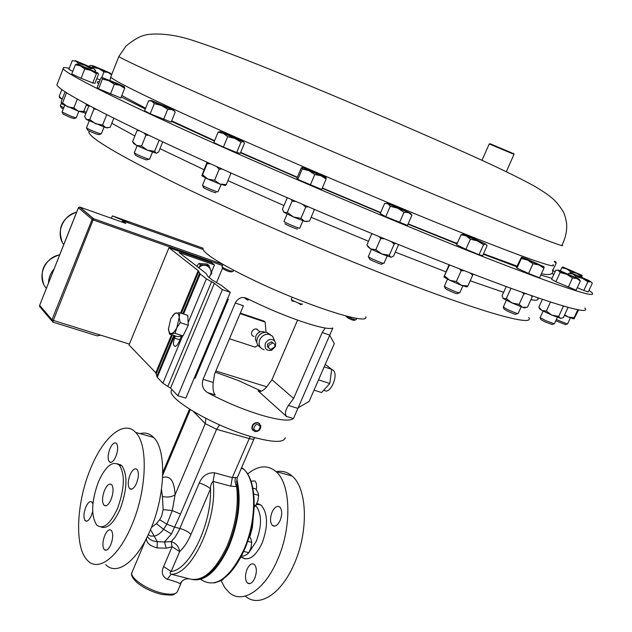 <?xml version="1.0" encoding="UTF-8"?>
<svg xmlns="http://www.w3.org/2000/svg" width="632" height="632" viewBox="0 0 632 632"><rect width="100%" height="100%" fill="white"/><g stroke="black" fill="none" stroke-linecap="round" stroke-linejoin="round"><path stroke-width="0.95" d="M109.913 448.752C107.764 454.7 107.566 459.061 109.336 461.818C111.366 463.288 113.547 461.502 115.877 456.47C118.042 450.498 118.231 446.129 116.47 443.388C114.424 441.926 112.235 443.711 109.913 448.752M92.872 504.02L91.932 502.124C89.989 500.734 87.927 502.424 85.739 507.204C83.55 513.326 83.369 517.806 85.186 520.657C87.105 522.048 89.167 520.357 91.364 515.586L92.643 511.501M104.746 535.486C102.455 541.877 102.305 546.601 104.296 549.674C106.366 551.199 108.554 549.492 110.853 544.571C113.144 538.156 113.302 533.424 111.311 530.367C109.218 528.85 107.029 530.556 104.746 535.486M130.066 474.822C127.814 481.031 127.656 485.621 129.592 488.599C131.78 490.203 134.102 488.402 136.544 483.204C138.803 476.97 138.969 472.373 137.033 469.41C134.821 467.806 132.499 469.608 130.066 474.822M104.517 490.377C102.1 497.092 101.91 502.037 103.94 505.205C106.168 506.832 108.538 504.928 111.058 499.501C113.484 492.763 113.681 487.809 111.651 484.665C109.407 483.038 107.021 484.942 104.517 490.377M250.999 481.134L254.878 480.928C256.489 482.611 256.955 485.51 256.276 489.642M272.115 511.999C274.596 507.014 277.164 505.363 279.81 507.046C282.22 510.04 282.314 514.535 280.102 520.523C277.606 525.492 275.046 527.143 272.424 525.468C270.006 522.459 269.904 517.963 272.115 511.999M247.104 569.179C249.435 564.455 251.86 562.883 254.372 564.471C256.861 567.552 256.979 572.173 254.728 578.343C252.381 583.052 249.964 584.624 247.475 583.044C244.979 579.947 244.861 575.325 247.104 569.179M552.787 270.551L555.101 271.705M589.024 290.293L591.939 292.663C598.314 299.426 561.05 287.047 480.162 255.518C401.202 224.415 286.746 175.996 200.684 137.215C114.408 98.347 65.815 73.596 63.192 68.738C62.434 67.379 64.464 67.245 69.275 68.335M506.335 171.699L513.998 154.319L489.255 143.938M490.25 143.827L513.769 153.726M62.22 112.235L62.979 114.013L70.452 117.544L74.205 118.595L75.8 117.892M62.094 112.038L71.456 116.43L76.243 117.876L78.818 111.327M555.781 320.732L565.458 324.651L567.046 324.026M556.342 319.531L567.52 324.026L570.388 317.849M82.832 112.243L85.865 113.476M83.835 111.279L86.331 112.291M368.448 256.797L369.68 259.254C372.303 261.008 383.592 265.503 381.602 264.01L383.276 263.299M368.338 256.529L368.922 257.137C371.885 259.112 384.872 264.397 383.995 263.275L387.147 256.086M503.364 307.263L504.091 309.151L507.212 311.015C512.852 313.598 515.728 314.673 515.854 314.23L517.497 313.567M503.293 307.041L507.18 309.356C513.524 312.279 517.173 313.677 518.129 313.559L521.226 306.789M444.47 286.454L445.22 288.389L446.832 289.527C453.136 292.553 456.644 293.904 457.371 293.596L459.029 292.908M444.383 286.209L446.389 287.607C453.444 291.028 457.884 292.79 459.725 292.893L462.869 285.869M134.442 153.047L135.232 154.943C136.725 156.175 140.438 157.826 146.363 159.92L149.034 159.193M134.292 152.794L134.268 152.865C136.97 154.643 141.623 156.689 148.228 158.988L149.626 159.169L152.478 152.099M202.682 185.46L203.472 187.396C202.161 187.507 214.019 192.673 215.765 192.752L215.994 192.657M202.54 185.184L202.509 185.263C202.43 185.99 215.962 191.78 217.914 191.852L221.192 184.544M284.89 223.641L284.898 223.657C285.056 224.471 298.423 230.04 297.553 228.934M284.029 221.326L283.989 221.429C284.171 222.409 300.69 229.313 299.805 228.034L302.894 220.773M86.631 127.996L87.414 129.844C88.164 130.626 91.3 132.064 96.83 134.158L99.153 134.632L100.788 133.913M86.497 127.767L86.473 127.83C88.132 129.039 92.075 130.808 98.292 133.147L101.302 133.889L104.019 127.056M540.194 317.77L540.897 319.602L545.574 322.146L552.171 324.493L553.79 323.853M540.131 317.596L545.969 320.756L554.351 323.845L557.345 317.359M254.025 336.548C251.805 335.774 251.078 334.138 251.836 331.642L253.4 329.691L255.273 328.94L256.426 328.972L258.701 330.805M256.829 342.394L255.391 339.439L255.881 335.916C257.524 332.716 259.973 331.287 263.212 331.626L264.99 332.337M264.16 349.796C259.657 348.216 258.196 344.882 259.76 339.795C261.861 335.726 264.974 333.894 269.098 334.312L272.653 336.303L274.343 340.608M260.376 347.379C256.971 345.325 256 342.173 257.453 337.907C259.539 333.846 262.643 332.029 266.759 332.448L270.607 334.794M275.315 346.66L271.594 350.286C266.388 351.052 264.318 348.753 265.361 343.397C268.039 339.187 271.12 338.349 274.604 340.877L275.789 343.547L275.315 346.66M268.853 345.214C268.197 347.331 268.813 348.714 270.693 349.362L274.604 347.094C275.26 344.969 274.644 343.579 272.748 342.939L268.853 345.214M273.103 343.034L271.357 341.817L267.478 344.092L267.36 346.549L268.956 348.137M240.31 313.117L263.82 321.032L265.156 322.075L266.033 332.345M192.768 579.599C205.574 581.511 217.637 570.483 228.95 546.514C238.896 521.684 241.535 499.256 236.85 479.238M242.261 557.353L244.987 558.893M241.369 557.132C248.344 561.572 255.217 557.005 261.988 543.441C268.229 526.401 268.015 513.721 261.348 505.395L256.853 503.467M258.685 503.823L256.742 503.712M245.453 596.205C258.638 608.087 280.979 594.475 293.848 564.7C308.866 531.97 307.421 488.252 292.039 475.999C287.434 472.009 282.235 470.556 276.453 471.654M221.129 580.705L224.692 587.468L229.155 592.516C242.103 604.405 264.255 590.62 277.156 560.639C292.197 527.665 291.02 483.733 275.9 471.496C267.549 464.623 258.117 465.436 247.61 473.945M222.014 266.696L221.99 266.751C222.883 267.763 225.545 269.098 229.993 270.757L233.121 271.325L233.579 270.227M222.132 266.965L222.693 268.347C223.151 269.082 225.253 270.156 228.982 271.562L231.43 271.934L232.568 271.452M346.652 316.166L348.066 316.932C352.593 319.065 355.279 319.982 356.116 319.681L356.701 318.346M345.641 315.905L348.129 318.165C351.921 319.942 354.031 320.637 354.449 320.266L355.579 319.8M291.281 299.205L291.265 299.276C291.107 300.247 302.696 305.122 302.531 304.016M300.832 304.695L298.201 302.981M295.018 301.614L291.952 300.927L291.399 299.497M202.856 248.858C204.705 254.404 222.448 265.25 256.094 281.39C308.937 306.488 369.633 325.606 365.723 316.845M208.892 277.416L209.342 276.856C215.188 269.627 204.981 260.795 198.796 267.818M208.916 277.44L211.775 273.087L208.86 265.345L200.557 264.792L198.717 267.755M98.402 481.853C105.686 465.942 112.654 460.365 119.29 465.105C125.207 474.261 124.607 488.726 117.505 508.499C110.11 524.307 103.198 529.845 96.767 525.097C90.818 515.791 91.364 501.373 98.402 481.853M117.655 463.817L121.889 465.792C127.83 474.948 127.253 489.405 120.159 509.155C113.728 523.233 107.369 529.182 101.065 527.001M90.724 468.28C103.261 437.083 124.006 419.443 135.635 432.422C148.33 444.407 146.932 490.187 131.748 525.247C118.634 557.108 98.26 572.339 87.54 560.458C74.165 547.683 76.29 502.29 90.724 468.28M139.988 433.639C145.186 432.233 149.729 433.497 153.608 437.431C166.635 449.455 165.584 494.998 150.416 529.79C137.318 561.406 116.707 576.447 105.678 564.558M182.64 580.658L180.112 583.778C178.777 582.736 174.993 581.337 168.768 579.591L167.188 579.26C162.282 576.558 161.097 572.323 163.633 566.548L172.086 546.735L166.271 548.213L157.123 547.928C149.452 545.74 145.929 542.469 146.561 538.124M151.364 527.491L156.396 523.644L159.667 519.725L161.618 516.202L163.159 509.613L162.416 496.531C167.559 497.558 171.778 496.973 175.08 494.793L172.275 510.553L166.895 524.197L163.585 529.316L171.462 533.961L164.431 541.964L171.264 541.624C176.107 543.267 178.903 546.585 179.654 551.586L171.154 571.454C169.668 572.244 169.684 573.169 171.193 574.235L190.106 579.038C203.077 581.709 215.409 570.728 227.093 546.095C235.61 525.382 238.793 505.545 236.637 486.585L230.862 486.174L213.095 481.41C211.293 483.14 210.417 485.637 210.472 488.884L190.975 534.411C187.704 541.94 183.928 547.66 179.654 551.586L172.086 546.735L171.264 541.624L175.214 537.01L178.793 530.809L199.238 483.022C202.39 475.801 207.501 472.404 214.564 472.823L232.292 477.634L237.34 477.531C235.957 484.657 237.111 481.568 236.968 483.401L236.637 486.585L235.57 484.08L235.001 480.66L235.333 477.373M331.689 369.396L333.072 370.115C339.202 374.792 329.849 395.593 324.082 390.165M57.417 83.59L56.88 84.957C59.329 90.423 92.335 108.309 155.899 138.629C219.209 168.523 309.901 208.252 390.608 241.29C520.294 294.441 594.862 318.56 584.798 308.037M332.851 327.984C329.58 329.548 319.168 327.392 301.622 321.514C283.389 315.194 265.361 307.587 247.531 298.707C242.388 296.258 238.303 297.688 235.27 302.997L203.085 379.334C201.347 385.212 202.848 389.636 207.604 392.614L207.778 392.709C225.166 402.047 243.004 409.528 261.293 415.145C278.941 420.256 289.661 421.386 293.461 418.558L332.851 327.984M259.633 423.653L257.943 422.65C253.906 422.508 251.876 424.467 251.868 428.536L253.061 430.526M171.809 389.438L171.217 390.908C168.231 399.543 215.149 426.624 251.947 436.854C272.913 442.598 284.029 442.858 285.277 437.644M261.411 391.168L238.501 380.598L215.346 372.177M260.826 425.644L258.275 422.958C254.285 422.871 252.271 424.846 252.239 428.891L254.743 431.553C258.749 431.68 260.771 429.713 260.826 425.644M260.25 426.442C257.161 423.219 254.973 424.04 253.677 428.923C256.774 432.138 258.962 431.316 260.25 426.442M194.435 377.581L195.114 378.299L228.326 299.307L227.457 299.031M489.863 256.734L483.867 253.906M168.965 247.705L198.187 270.638L200.21 273.996L206.38 278.854L214.367 283.334L222.393 289.63L230.269 292.332L221.295 285.34L212.407 280.173L207.794 276.389L206.324 273.68L179.133 252.5L214.469 264.934L211.483 262.691L168.965 247.705L129.386 344.1L100.583 335.142L97.217 335.884L52.914 322.123L53.301 320.432L100.583 335.142M266.736 386.816L215.844 370.984M325.259 364.387L331.705 369.333L324.177 366.876M314.025 390.165L321.562 392.543L329.793 383.482L331.705 369.333M203.006 249.443L122.561 220.781L125.871 223.444L79.861 207.075L93.56 218.704L222.97 264.413L93.583 218.735L53.301 320.432L51.982 319.776L92.114 219.399L78.455 207.746L39.642 305.367L51.982 319.776L52.804 322.099M51.808 320.827L41.12 308.321L39.603 305.288L39.698 306.962M122.561 220.781L122.031 222.077M111.161 218.214L112.52 215.907L203.117 248.226M130.192 223.499L112.52 215.907M329.793 383.482L318.512 379.872M129.386 344.1L129.023 344.977L155.772 372.769L157.257 377.312L162.898 383.205L170.561 388.143L177.892 395.766L185.8 398.113L230.269 292.332M254.609 437.605L254.151 438.521C253.946 439.287 252.263 439.303 249.111 438.561L216.61 429.31L205.258 423.645L193.487 411.582M250.225 436.349L232.292 477.634L230.862 486.174M219.557 424.902L216.61 429.31L180.507 514.077L172.275 510.553L163.159 509.613M205.827 418.368L205.258 423.645L175.08 494.793C174.361 480.968 170.213 475.217 162.621 477.531M180.507 514.077L171.462 533.961M147.39 536.449C149.207 539.491 152.494 541.237 157.234 541.671L164.431 541.964L166.271 548.213M156.396 523.644L163.585 529.316C160.346 533.392 157.226 535.652 154.224 536.086L157.234 541.671L157.123 547.928M150.487 529.616L154.224 536.086L150.574 536.047L148.259 534.625M190.975 534.411C188.573 531.875 184.868 529.893 179.851 528.463L174.811 527.222L166.895 524.197L159.667 519.725M236.795 482.548L236.968 483.393C240.278 502.922 237.403 523.778 228.334 545.961M199.238 483.022C204.255 484.523 207.991 486.474 210.472 488.884C211.997 523.675 189.671 569.946 171.154 571.454L163.633 566.548M214.564 472.823L213.095 481.41C218.198 518.279 192.12 575.286 171.193 574.235L167.188 579.26M188.968 578.825C185.058 578.588 182.103 580.239 180.112 583.778M228.326 299.307L227.315 299.37M195.114 378.299L194.451 377.533M249.292 299.584L247.491 300.097L244.3 297.648M297.585 320.108L271.95 379.714L293.619 398.429L322.202 332.543L325.196 328.04M271.95 379.714L266.941 386.539C263.433 390.797 260.479 392.243 258.077 390.876L286.43 416.393C284.653 413.842 285.324 410.2 288.437 405.475L293.619 398.429M207.604 392.614L215.125 394.882C213.213 392.235 212.589 388.095 213.253 382.447L214.596 373.954L243.415 305.762L235.27 302.997M298.217 407.751L309.111 401.431L334.296 343.658L329.73 335.292M179.796 312.785L187.775 315.408L188.265 325.243L183.059 335.9L177.442 336.611L169.471 334.067L175.048 333.333L176.818 327.724L180.246 322.636L179.196 317.43L179.796 312.785L174.946 313.267L172.591 315.724M175.467 335.987L174.566 338.136C173.263 341.675 173.136 344.274 174.211 345.917C175.656 346.952 177.213 345.712 178.88 342.196L181.416 336.113M182.585 335.963L162.898 383.205M206.38 278.854L188.139 322.644M222.393 289.63L177.892 395.766M214.469 264.934L211.483 272.084M209.674 276.429L209.168 277.638M188.265 325.243L180.246 322.636M183.059 335.9L175.048 333.333M168.436 328.458L169.471 334.067M170.814 318.702L174.669 313.614L176.162 312.959C177.963 312.8 178.975 314.286 179.196 317.43L176.818 327.724C175.072 331.16 173.271 333.064 171.422 333.435C169.637 333.538 168.641 332.021 168.452 328.885L170.814 318.702M200.557 264.792L198.875 263.497L207.154 264.05L208.86 265.345M198.875 263.497L196.813 266.269M243.675 551.428L248.89 552.692L246.709 554.588L243.178 556.136L241.598 555.749M247.649 541.371L251.726 542.382L250.999 547.707L248.89 552.692M249.285 536.26L250.967 539.167L251.726 542.382M251.252 546.672L250.912 548.015M218.356 581.63L222.03 580.231L223.894 578.399M253.78 494.019L258.63 495.314L257.903 500.584L255.818 505.497L254.19 507.125M254.254 505.079L255.818 505.497M252.879 488.133L255.723 488.899L257.848 492.281L258.63 495.314M257.682 501.326L258.212 499.288M257.382 329.738L257.058 329.169M265.156 322.075L240.089 313.646M257.943 345.285L255.138 347.118L229.463 338.768M561.161 318.433L551.87 315.147L541.932 310.494L539.846 309.016L538.835 307.105L541.932 310.494L546.348 311.094L551.87 315.147L558.704 316.371L560.387 318.386L563.349 317.588L567.876 307.8L567.662 307.239M562.559 305.793L563.262 306.504L563.894 306.18M563.262 306.504L558.704 316.371M550.504 302.057L546.348 311.094M542.39 299.378L538.835 307.105M60.34 105.884L63.777 107.748M60.451 106.058L61.178 107.756L63.295 108.988M62.141 99.319L59.684 97.77L59.211 96.364L62.165 99.256M61.849 89.594L59.211 96.364M107.788 127.862L105.828 127.664L110.173 127.356L113.792 118.247M95.606 123.777L102.629 124.994L105.828 127.664L86.592 119.574L89.752 119.582L95.606 123.777M89.799 105.939L88.709 106.239L84.633 116.604L86.592 119.574L85.739 118.816M93.291 107.772L93.876 109.139L96.04 109.21M93.876 109.139L89.752 119.582M106.721 114.684L102.629 124.994M306.986 221.595L304.577 221.342L309.506 221.113L314.246 209.998L314.001 209.247M304.577 221.342L293.445 216.989L300.958 218.372L304.577 221.342M293.445 216.989L284.163 212.439L287.291 212.415L293.445 216.989M287.757 197.966L287.094 198.195L282.401 209.303L284.163 212.439L283.413 211.712M291.439 199.554L292.031 201.205L295.989 201.521M302.681 204.397L305.73 207.162L308.084 206.711M313.535 209.042L314.246 209.998M305.73 207.162L300.958 218.372M292.031 201.205L287.291 212.415M219.794 184.038L226.256 184.599L225.379 185.531L219.794 184.038L207.92 179.101L214.603 180.294L219.794 184.038M207.059 162.258L201.821 175.728L202.58 174.74L207.92 179.101L201.829 175.759M207.486 162.456L207.138 163.641L210.535 163.83M216.634 166.579L219.193 169.163L222.132 169.052M229.866 172.52L230.838 173.539L230.98 173.018M219.193 169.163L214.603 180.294M230.838 173.539L226.256 184.599M207.138 163.641L202.58 174.74M156.546 153.142L158.632 151.957L162.724 141.837M147.493 150.219L154.658 151.277L156.033 153.157L147.493 150.219L136.449 145.368L141.552 146.055L147.493 150.219M136.449 145.368L133.66 143.472L132.609 141.592L136.449 145.368M137.997 130.089L136.939 130.792L139.285 130.713M144.286 133.107L145.921 135.201L148.82 135.272M158.332 139.767L159.319 140.233M145.921 135.201L141.552 146.055M159.027 140.462L154.658 151.277M136.939 130.792L132.609 141.592M450.221 265.219L449.423 265.219L443.901 276.958L449.052 264.753M467.016 286.936L461.423 285.324L467.862 286.004L467.016 286.936M461.423 285.324L449.779 280.3L456.344 281.556L461.423 285.324M444.628 275.971L449.779 280.3L443.909 276.99M459.377 268.79L461.178 270.749L464.323 270.717M470.461 273.087L472.689 275.244L473.044 274.083M472.689 275.244L467.862 286.004M461.178 270.749L456.344 281.556M510.98 288.318L506.303 298.604L503.491 298.683L502.89 298.083M525.01 307.61C525.634 308.147 524.837 308.045 522.617 307.286L512.023 302.957L503.491 298.683L502.037 295.823L506.232 286.58M506.303 298.604L512.023 302.957L519.109 304.355L522.617 307.286L527.451 307.247L532.168 296.945L531.804 295.76M522.245 292.387L523.841 293.983L525.832 293.659M530.967 295.468L532.168 296.945M523.841 293.983L519.109 304.355M391.358 257.192L393.594 256.015L398.405 245.05L398.215 244.394M390.774 257.2L381.894 254.04L389.312 255.233L390.774 257.2M381.894 254.04L370.652 248.913L375.843 249.68L381.894 254.04M372.588 233.903L371.663 233.982L366.876 245.003L370.652 248.913L367.8 246.701M371.663 233.982L372.122 233.674M379.271 236.629L380.677 238.58L384.548 238.801M391.24 241.543L394.163 244.157L395.545 243.304M394.163 244.157L389.312 255.233M380.677 238.58L375.843 249.68M88.946 106.16L87.73 105.67L89.065 106.121M86.315 104.975L87.73 105.67L86.284 105.07M573.967 318.939L568.073 316.932L574.069 317.778L573.967 318.939L578.643 309.806M564.66 314.76L568.073 316.932L564.376 315.376M577.83 309.664L574.069 317.778M82.468 112.188L78.265 111.137L83.748 111.493L82.468 112.188M67.64 106.84L73.865 107.922L78.265 111.137L61.351 103.648L62.544 102.913L67.64 106.84M65.08 91.79L61.264 101.555L61.304 103.577M66.455 92.683L66.921 92.975M66.423 92.983L62.544 102.913M77.317 99.121L73.865 107.922M86.608 104.233L83.748 111.493M580.358 280.987L576.123 290.151L555.899 281.73L551.602 279.32L555.789 270.204L558.388 270.417L560.134 272.534L566.746 274.296L558.388 270.417C557.108 269.714 557.701 269.84 560.165 270.78L578.533 278.838L566.746 274.296L572.505 277.969L576.882 278.53L580.358 280.987L579.204 279.328M562.788 266.973L561.793 267.739L566.699 268.948L570.838 271.886L576.408 273.182L562.836 266.973L582.135 275.386L576.408 273.182L581.163 276.192L582.135 275.386L581.835 277.329M326.136 179.054L321.696 189.466L297.814 179.417L296.89 178.287L301.259 167.946L302.199 167.385L319.184 174.1L325.986 177.418L320.922 175.736L302.199 167.385L302.23 168.973L308.937 170.68L314.744 174.566L320.922 175.736L326.136 179.054L326.017 177.458M462.956 234.18L461.076 234.741L466.195 235.91L463.43 234.251L471.764 237.498L485.811 244.15L466.195 235.91L470.413 239.18L477.452 240.895L483.551 244.695L485.811 244.15L487.122 245.674L482.643 255.652L479.032 254.759L465.903 249.269L470.413 239.18M89.499 66.471L89.87 65.515L91.822 65.515L93.109 67.237L98.876 68.698L91.822 65.515L93.978 66.107L110.094 73.004L108.056 72.459L111.177 74.497L110.252 73.249M98.876 68.698L108.056 72.459L103.964 71.882L98.876 68.698M83.851 66.676L97.857 72.988L98.553 74.157L94.942 83.321L92.762 82.958L81.101 78.281L71.748 74.007L75.366 64.748L80.414 65.902L76.906 64.061L83.851 66.676M90.961 70.397L80.414 65.902L84.743 68.983L90.961 70.397L97.857 72.988L96.396 73.715L90.961 70.397M554.588 261.221L555.678 261.798L554.469 261.482M570.799 272.953L568.855 273.214L572.861 274.035L576.06 276.674L582.38 278.293L571.549 273.103L589.056 280.592L590.509 281.588L582.38 278.293L587.863 281.722L590.999 281.817L592.295 283.239L588.274 291.905L583.818 290.459L587.863 281.722M411.938 215.133L407.435 225.403L385.765 216.65L380.211 213.6L384.675 203.338L387.922 203.741C386.247 202.84 386.65 202.848 389.138 203.757L399.866 208.141L410.089 213.174L387.922 203.741L390.276 206.293L397.615 208.197L404.03 212.241L408.469 212.621L411.938 215.133L410.516 213.276M543.954 268.189L539.538 277.835L528.565 273.435L516.976 268.118L516.455 267.249L521.526 257.09L521.361 258.472L527.609 260.1L521.526 257.09L526.677 258.915L544.01 266.759L527.609 260.1L532.989 263.742L538.938 264.966L543.954 268.189L544.026 266.767M175.238 112.046L171.177 122.071L150.203 113.784L144.594 110.813L148.623 100.757L151.854 101.152L154.279 103.648L161.413 105.441L167.701 109.336L171.904 109.652L151.704 101.073C150.179 100.267 150.574 100.283 152.881 101.112L172.757 109.541L175.238 112.046L173.776 110.245M173.761 110.671L171.904 109.652L173.381 110.15M220.394 131.646L240.144 139.775L243.209 141.56L234.804 138.361L220.394 131.646M123.856 86.734L119.93 85.304L124.662 88.306L120.815 97.984L98.584 88.82L97.162 87.611L100.962 77.965L102.084 77.523L102.424 79.087L108.783 80.675L114.353 84.293L119.93 85.304L102.084 77.523L117.52 83.55L124.235 86.71L124.63 87.785L124.322 86.789M72.806 71.29L68.872 69.378L72.285 60.617L75.8 61.209L78.621 63.627L84.854 65.167L75.326 60.664L92.746 67.94L95.59 70.35L95.132 71.511M84.854 65.167L93.339 68.54L90.352 68.525L84.854 65.167M111.437 74.742L110.521 73.304M76.717 64.045L75.366 64.748M554.367 261.711L556.176 263.157L555.804 261.901M151.032 100.701L149.587 100.678M227.694 136.694L234.804 138.361L241.005 142.168L243.209 141.56L244.513 143.077L240.263 153.331L236.716 152.525L223.404 147.098L213.837 142.548L218.087 132.207L223.317 133.368L227.694 136.694L223.404 147.098M219.944 131.59L218.087 132.207M124.662 88.306L124.63 87.785M94.84 69.496L94.208 68.975M568.247 287.189L572.505 277.969M555.899 281.73L560.134 272.534M580.84 276.895L581.163 276.192M560.363 270.859L561.793 267.739M570.19 273.293L570.838 271.886M297.814 179.417L302.23 168.973M310.296 185.042L314.744 174.566M479.032 254.759L483.551 244.695M465.903 249.269L456.612 244.758L461.076 234.741M92.817 67.972L93.109 67.237M100.156 80.011L96.807 78.581M101.768 77.46L103.964 71.882M81.101 78.281L84.743 68.983M92.762 82.958L96.396 73.715M552.494 271.017L556.176 263.157M568.405 274.201L568.855 273.214M575.697 277.456L576.06 276.674M583.818 290.459L577.277 287.655M385.765 216.65L390.276 206.293M399.495 222.606L404.03 212.241M528.565 273.435L532.989 263.742M516.976 268.118L521.361 258.472M150.203 113.784L154.279 103.648M163.609 119.456L167.701 109.336M236.716 152.525L241.005 142.168M98.584 88.82L102.424 79.087M110.497 94.042L114.353 84.293M78.273 64.504L78.621 63.627M90.06 69.275L90.352 68.525M249.806 537.034L252.389 527.443L253.235 517.916M553.016 264.642C558.024 269.603 525.911 258.306 456.683 230.767C390.56 204.239 296.858 164.494 225.845 132.823C154.682 101.081 113.357 80.754 110.703 77.064L111.003 76.322M456.983 243.928L407.972 224.178M380.535 212.858L322.202 188.289M297.206 177.553L240.508 152.739M214.446 141.078L171.454 121.376M145.321 108.98L121.21 96.996M98.616 83.93C96.601 82.223 96.886 81.504 99.461 81.781M110.047 80.398L110.703 77.064L118.832 56.493L126.163 45.867C133.629 40.021 139.111 36.688 142.619 35.874C145.755 34.112 164.028 31.45 190.366 39.634C228.294 51.761 281.327 73.794 341.035 98.845C386.776 118.216 428.844 136.472 467.238 153.623C494.864 165.963 517.284 176.818 534.514 186.179C551.878 196.655 555.86 200.447 562.599 210.622C564.107 212.818 565.411 216.855 566.517 222.74C567.283 230.048 565.79 237.458 562.038 244.979C567.583 248.795 535.833 236.494 466.787 208.062C400.783 180.776 306.844 140.817 235.396 109.628C163.799 78.376 121.913 59.124 118.832 56.493L119.014 56.114M201.016 579.528C215.062 588.811 229.282 579.007 243.675 550.109C257.256 520.002 256.695 480.012 243.454 468.991L241.653 467.522M249.127 552.257L256.221 541.419C262.09 525.405 261.917 513.476 255.715 505.632M241.424 556.081L242.562 555.986M132.278 571.699L131.851 572.711C129.955 578.256 147.872 590.256 162.898 593.314C171.659 595.06 176.589 594.293 177.679 591.007L180.91 583.494M162.416 496.531L161.492 489.373M395.308 252.113L445.9 271.823M470.192 280.805L503.633 292.308M530.888 299.742C536.702 300.706 538.962 300.168 537.666 298.13L537.334 297.664M457.292 243.233L456.288 242.767M89.144 130.958L88.836 132.388C90.747 138.511 117.907 154.635 170.3 180.736C222.322 206.332 296.337 239.133 362.989 265.985C470.469 309.364 536.023 328.253 528.763 317.541M111.793 123.272L134.861 135.975M159.959 148.67L203.962 169.668M227.891 180.657L283.973 205.574M311.142 217.282L368.503 241.266M222.496 265.551L93.465 220.039L92.114 219.399L93.275 218.648L79.585 207.02L78.494 207.659M59.645 254.878C44.422 257.311 36.387 277.685 46.357 288.303M48.506 282.899C48.672 277.732 50.513 273.111 54.02 269.019M76.63 212.162C62.639 215.259 55.316 233.832 63.729 244.6M67.711 234.59L69.804 229.313M39.69 305.232L78.407 207.683L79.656 207.083M190.311 409.647L162.724 475.082M207.778 392.709L215.188 394.945M286.493 416.456L293.461 418.558M258.077 390.876L260.036 391.477M203.085 379.334L213.253 382.447M288.437 405.475L297.941 408.391M322.202 332.543L329.809 335.126M174.558 335.695L157.257 377.312M200.21 273.996L183.564 314.025M179.867 339.826L174.566 338.136M198.187 270.638L180.578 313.045M171.564 334.739L155.772 372.769M198.804 271.294L181.36 313.298M172.346 334.984L156.294 373.615M199.586 273.324L182.774 313.764M173.761 335.442L156.72 376.451M211.602 281.627L167.93 386.207M214.367 283.334L170.561 388.143M241.866 468.557L241.353 468.225M551.949 273.411L553.79 274.557M552.052 278.349L540.794 275.078M516.684 266.751L483.29 254.214M120.823 464.868L118.231 464.18M111.224 462.324L109.336 461.818M87.05 521.108L85.186 520.657M106.421 550.164L104.296 549.674M131.748 489.152L129.592 488.599M106.121 505.742L103.94 505.205M121.794 95.535L145.629 108.222M171.675 120.838L214.603 140.675M240.658 152.383L297.332 177.237M322.328 187.981L380.669 212.55M408.114 223.854L457.157 243.549M513.729 153.608L513.998 154.319M56.88 84.957L63.192 68.738M368.29 256.624L371.466 249.332M503.254 307.128L506.366 300.271M444.336 286.304L447.511 279.186M283.989 221.421L287.11 214.05M540.099 317.659L543.117 311.11M244.26 550.093C235.467 569.274 225.419 580.231 214.122 582.949M300.8 304.592L301.938 304.118M119.29 465.105L121.889 465.792M135.635 432.422L153.608 437.431M228.294 546.056C219.407 565.553 209.239 576.621 197.776 579.252M161.468 594.333C151.846 591.931 143.693 588.013 137.018 582.578C132.42 578.225 130.698 574.93 131.851 572.711L146.071 539.072M456.557 243.13L457.205 243.439M88.836 132.388L89.365 131.061M222.583 268.079L216.523 282.583M171.825 389.454L171.217 390.908M43.64 284.076C39.35 269.603 44.706 259.823 59.7 254.743M62.284 242.238C57.291 227.955 62.086 217.89 76.677 212.028M333.072 370.115L331.658 369.649M189.474 409.117L162.78 472.459M237.482 477.207L254.048 438.766M161.958 594.436C177.545 596.087 172.686 593.946 176.044 593.124M286.43 416.393L293.493 418.526M175.451 346.312L174.211 345.917M291.265 299.276L292.166 297.166M221.99 266.751L222.978 264.397M292.039 475.999L275.9 471.496M256.3 504.597L260.25 504.565M244.284 550.053C257.651 520.144 257.493 480.462 243.454 468.991L241.274 468.391M272.748 342.939L271.357 341.817M274.604 340.877L272.653 336.303M269.098 334.312L266.759 332.448M264.208 332.424L263.212 331.626M260.068 331.903L256.426 328.972M60.324 105.923L61.272 103.514M86.473 127.83L89.199 120.917M313.788 209.153L314.065 209.737M202.509 185.263L205.518 177.948M134.268 152.865L137.136 145.708M138.534 130.35L137.484 130.729M531.638 295.697L532.112 296.724M62.078 112.085L64.662 105.473M490.495 143.725L489.8 144.017M489.279 143.891L481.987 160.307M578.904 279.257L579.615 280.252M563.412 267.383L561.927 267.605M325.472 177.402L326.175 178.406M303.281 168.025L302.317 168.207M464.038 234.859L463.28 234.986M77.404 64.48L75.69 64.772M555.567 261.861L556.105 262.612M571.51 273.364L571.059 273.427M410.089 213.174L410.5 213.766M543.607 266.728L544.073 267.399M522.498 257.674L521.495 257.84M220.979 132.238L220.094 132.404M102.811 77.934L102.337 78.02M552.581 269.738C553.901 274.193 550.172 275.536 541.403 273.751M516.984 266.08L483.496 253.764M247.475 583.044L249.964 583.62M272.424 525.468L274.944 526.116"/></g></svg>
